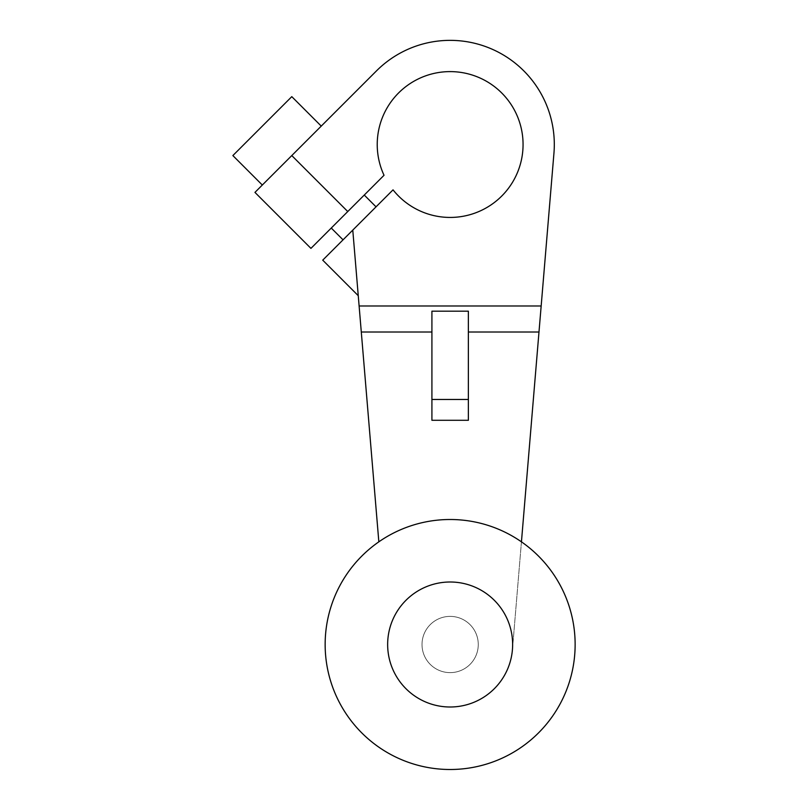 <?xml version="1.0" encoding="UTF-8"?>
<svg xmlns="http://www.w3.org/2000/svg" width="808" height="808" viewBox="0 0 808 808"><rect width="100%" height="100%" fill="white"/><g stroke="black" fill="none" stroke-linecap="round" stroke-linejoin="round"><path stroke-width="0.61" stroke-dasharray="4.04 3.03" d="M387.648 644.501A62.499 62.499 0 0 1 450.147 582.002A62.499 62.499 0 0 1 512.636 644.501A62.499 62.499 0 0 1 450.147 707A62.499 62.499 0 0 1 387.648 644.501M478.265 644.501A28.129 28.129 0 0 1 450.147 672.63A28.129 28.129 0 0 1 422.018 644.501A28.129 28.129 0 0 1 450.147 616.383A28.129 28.129 0 0 1 478.265 644.501A28.129 28.129 0 0 0 450.147 616.383A28.129 28.129 0 0 0 422.018 644.501A28.129 28.129 0 0 0 450.147 672.63A28.129 28.129 0 0 0 478.265 644.501M325.149 644.501A124.998 124.998 0 0 1 450.147 519.504A124.998 124.998 0 0 1 575.134 644.501A124.998 124.998 0 0 1 450.147 769.499A124.998 124.998 0 0 1 325.149 644.501M521.443 541.835L512.423 649.713A62.499 62.499 0 0 0 455.348 582.225A62.499 62.499 0 0 0 387.86 639.3A62.499 62.499 0 0 1 455.348 582.225A62.499 62.499 0 0 1 512.423 649.713A62.499 62.499 0 0 0 455.348 582.225A62.499 62.499 0 0 0 387.86 639.3A62.499 62.499 0 0 0 444.935 706.788A62.499 62.499 0 0 0 512.423 649.713A62.499 62.499 0 0 0 455.348 582.225A62.499 62.499 0 0 0 387.86 639.3A62.499 62.499 0 0 0 444.935 706.788A62.499 62.499 0 0 0 512.423 649.713L538.986 332.017L468.367 332.017L468.367 420.291L431.916 420.291L431.916 311.181L431.916 332.017L431.916 311.181L468.367 311.181L468.367 420.291L468.367 399.465L431.916 399.465M291.789 96.647L232.866 155.57M331.26 228.048L364.256 195.051L331.26 228.048M376.043 206.838L343.046 239.835L376.043 206.838M322.725 260.156L352.773 230.108L358.257 295.698L352.773 230.108L393.031 189.85A72.912 72.912 0 0 0 523.059 144.521A72.912 72.912 0 0 0 450.147 71.609A72.912 72.912 0 0 0 384.032 175.275L310.939 248.379M468.367 399.465L468.367 332.017M387.86 639.3A62.499 62.499 0 0 0 387.86 649.713A62.499 62.499 0 0 1 387.86 639.3M431.916 332.017L361.297 332.017L378.841 541.835M262.327 185.032L321.251 126.109L262.327 185.032M254.954 192.395L376.488 70.872A104.161 104.161 0 0 1 553.945 153.207L541.168 305.979L359.116 305.979L361.297 332.017M352.773 230.108L359.116 305.979M538.986 332.017L541.168 305.979M291.789 155.57L347.763 211.544"/><path stroke-width="1.21" d="M512.636 644.501A62.499 62.499 0 0 1 450.147 707A62.499 62.499 0 0 1 387.648 644.501A62.499 62.499 0 0 1 450.147 582.002A62.499 62.499 0 0 1 512.636 644.501M575.134 644.501A124.998 124.998 0 0 1 450.147 769.499A124.998 124.998 0 0 1 325.149 644.501A124.998 124.998 0 0 1 450.147 519.504A124.998 124.998 0 0 1 575.134 644.501M431.916 399.465L431.916 420.291L468.367 420.291L468.367 311.181L431.916 311.181L431.916 399.465L468.367 399.465M262.327 185.032L232.866 155.57L291.789 96.647L321.251 126.109M364.256 195.051L376.043 206.838M343.046 239.835L331.26 228.048M378.841 541.835L359.116 305.979L541.168 305.979L553.945 153.207A104.161 104.161 0 0 0 376.488 70.872L254.954 192.395L310.939 248.379L384.032 175.275A72.912 72.912 0 0 1 450.147 71.609A72.912 72.912 0 0 1 474.144 213.373A72.912 72.912 0 0 1 393.031 189.85L322.725 260.156L358.257 295.698M361.297 332.017L431.916 332.017M468.367 332.017L538.986 332.017L521.443 541.835M541.168 305.979L538.986 332.017M359.116 305.979L352.773 230.108M291.789 155.57L347.763 211.544"/></g></svg>

